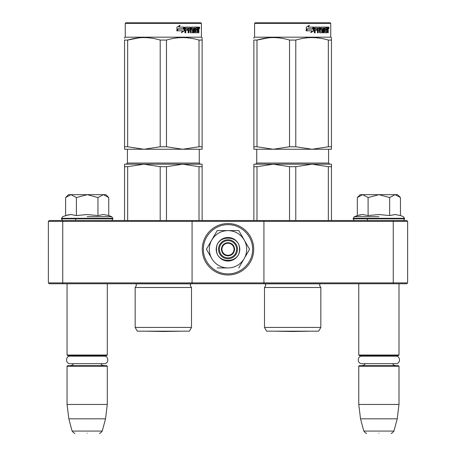 <?xml version="1.0" encoding="UTF-8"?>
<svg xmlns="http://www.w3.org/2000/svg" width="456" height="456" viewBox="0 0 456 456"><rect width="100%" height="100%" fill="white"/><g stroke="black" fill="none" stroke-linecap="round" stroke-linejoin="round"><path stroke-width="0.68" d="M84.269 283.757L87.176 283.757M375.972 283.757L378.885 283.757M263.927 220.527L392.895 220.527L393.254 221.388L407.624 221.388L407.624 282.891L406.758 283.757L49.242 283.757L48.376 282.891L48.376 221.388L62.746 221.388L63.105 220.527L263.927 220.527L263.927 221.388L393.254 221.388L393.254 282.891L263.927 282.891L263.927 221.388L192.073 221.388L192.073 220.527M263.927 283.757L263.927 282.891L62.746 282.891L63.105 283.757M192.073 283.757L192.073 221.388L62.746 221.388L62.746 282.891L48.376 282.891M392.895 283.757L393.254 282.891L407.624 282.891M48.376 221.388L49.242 220.527L63.105 220.527M392.895 220.527L406.758 220.527L407.624 221.388M358.764 283.757L358.764 355.03L399 355.03L399 283.757M358.764 355.03L359.339 355.606L398.424 355.606L399 355.03M358.764 366.236L359.339 365.661L398.424 365.661L399 366.236L399 404.461L358.764 404.461L358.764 366.236L399 366.236M397.233 418.83L393.955 431.068L363.808 431.068L360.531 418.83L397.233 418.83L399 404.461M378.885 433.2C394.742 433.2 394.742 433.2 378.885 433.2C363.022 433.2 363.022 433.2 378.885 433.2M67.06 283.757L67.06 355.03L107.297 355.03L107.297 283.757M67.06 355.03L67.636 355.606L106.721 355.606L107.297 355.03M67.06 366.236L67.636 365.661L106.721 365.661L107.297 366.236L107.297 404.461L67.06 404.461L67.06 366.236L107.297 366.236M105.53 418.83L102.252 431.068L72.105 431.068L68.822 418.83L105.53 418.83L107.297 404.461M87.176 433.2C103.039 433.2 103.039 433.2 87.176 433.2C71.313 433.2 71.313 433.2 87.176 433.2M357.738 197.129L360.2 194.661L362.702 194.661L357.316 197.551L357.316 215.568L362.588 214.519L368.095 215.568L378.885 214.519L389.669 215.568L395.175 214.519L400.453 215.568L400.453 197.551L395.061 194.661L362.702 194.661L368.095 197.556L378.885 194.661L389.669 197.556L389.669 215.568M378.885 216.668L354.295 216.668L378.885 216.668M360.377 214.725L354.295 216.668L353.161 218.806C353.862 220.225 354.437 220.795 354.888 220.527M362.543 214.519L362.868 214.519L362.543 214.519M395.221 214.519L394.896 214.519L395.221 214.519M389.669 197.556L395.061 194.661L397.564 194.661L400.026 197.123M368.095 215.568L368.095 197.556M66.029 197.129L68.497 194.661L70.999 194.661L65.607 197.551L65.607 215.568L70.885 214.519L76.391 215.568L87.176 214.519L97.96 215.568L103.466 214.519L108.745 215.568L108.745 197.551L103.358 194.661L70.999 194.661L76.391 197.556L87.176 194.661L97.96 197.556L97.96 215.568M87.176 216.668L111.766 216.668L87.176 216.668M68.674 214.725L62.592 216.668L61.457 218.806C62.158 220.225 62.734 220.795 63.179 220.527M70.84 214.519L71.159 214.519L70.84 214.519M103.512 214.519L103.193 214.519L103.512 214.519M97.96 197.556L103.358 194.661L105.855 194.661L108.317 197.123M76.391 215.568L76.391 197.556M228 257.891A8.624 8.624 0 0 1 219.376 249.267A8.624 8.624 0 0 1 228 240.643A8.624 8.624 0 0 1 236.624 249.267A8.624 8.624 0 0 1 228 257.891M228 255.303A6.036 6.036 0 0 1 221.964 249.267A6.036 6.036 0 0 1 228 243.23A6.036 6.036 0 0 1 234.036 249.267A6.036 6.036 0 0 1 228 255.303M221.388 249.267C221.781 245.254 223.987 243.048 228 242.655C232.013 243.048 234.219 245.254 234.612 249.267C234.219 253.279 232.013 255.485 228 255.879C223.987 255.485 221.781 253.279 221.388 249.267M246.679 249.267A18.679 18.679 0 0 0 244.177 239.93L249.569 249.267L244.291 258.409A18.679 18.679 0 0 0 246.679 249.267M227.681 267.946L227.772 267.946A18.679 18.679 0 0 1 211.937 258.803L206.431 249.267L211.818 239.93C215.551 233.934 220.943 230.821 228 230.588L217.216 230.588L206.431 249.267M237.485 249.267A9.485 9.485 0 0 1 228 258.751A9.485 9.485 0 0 1 218.515 249.267A9.485 9.485 0 0 1 228 239.782A9.485 9.485 0 0 1 237.485 249.267M228 224.683C241.138 224.341 252.926 236.128 252.59 249.267C252.926 262.405 241.138 274.193 228 273.856C214.861 274.193 203.074 262.405 203.41 249.267C203.074 236.128 214.861 224.341 228 224.683M228 223.543A25.724 25.724 0 0 1 253.724 249.267A25.724 25.724 0 0 1 228 274.991A25.724 25.724 0 0 1 202.276 249.267A25.724 25.724 0 0 1 228 223.543A25.724 25.724 0 0 1 253.724 249.267A25.724 25.724 0 0 1 228 274.991A25.724 25.724 0 0 1 202.276 249.267A25.724 25.724 0 0 1 228 223.543M239.782 249.267A11.782 11.782 0 0 1 228 261.049A11.782 11.782 0 0 1 216.218 249.267A11.782 11.782 0 0 1 228 237.485A11.782 11.782 0 0 1 239.782 249.267M244.291 240.124L238.784 230.588L230.041 230.588M244.017 258.883L249.569 249.267M211.664 258.33L211.937 258.803M228 230.588C235.057 230.821 240.449 233.934 244.177 239.93L238.784 230.588L217.216 230.588L211.818 239.93A18.679 18.679 0 0 0 211.709 258.409M244.291 258.409L244.063 258.803A18.679 18.679 0 0 1 228.228 267.946M244.063 258.803L238.784 267.946M227.772 267.946L217.216 267.946M239.497 249.267C240.204 264.098 215.796 264.098 216.503 249.267C215.796 234.435 240.204 234.435 239.497 249.267M70.207 356.147L104.145 356.147C109.007 355.914 109.007 363.911 104.145 363.677L70.207 363.677C65.35 363.911 65.35 355.914 70.207 356.147L72.367 356.147L70.509 355.606M104.145 356.147L101.984 356.147L103.843 355.606M361.91 356.147L395.854 356.147C400.71 355.914 400.71 363.911 395.854 363.677L361.91 363.677C357.054 363.911 357.054 355.914 361.91 356.147L364.076 356.147L362.212 355.606M395.854 356.147L393.688 356.147L395.551 355.606M135.17 287.491L191.503 287.491L190.209 285.422L190.825 283.86L135.848 283.86L136.464 285.422L135.17 287.491L135.17 327.437L191.503 327.437L191.503 287.491M199.01 166.685L182.736 164.2L166.463 166.685L160.21 166.685L143.936 164.2L202.133 164.2L202.133 166.685L199.01 166.685L199.01 220.527M202.133 166.685L202.133 220.527M160.21 166.685L160.21 220.527M166.463 166.685L166.463 220.527M173.782 164.2L124.539 164.2L124.539 220.527M143.936 164.2L127.663 166.685L124.539 166.685M127.663 166.685L127.663 220.527M176.016 164.2L182.736 164.2M191.503 327.437L189.343 331.176L137.33 331.176L135.17 327.437M124.539 38.23L124.539 37.586L125.257 37.17L201.415 37.17L202.133 37.586M124.539 146.764L127.663 146.764L143.902 149.255L124.539 149.255L124.539 40.071C124.539 36.788 124.539 36.788 124.539 40.071L127.663 40.071C138.51 36.788 149.363 36.788 160.21 40.071L166.463 40.071L166.463 146.764L182.702 149.255L143.971 149.255L160.21 146.764L166.463 146.764M139.336 37.791L127.663 40.071L127.663 146.764M202.133 149.255L202.133 146.764L202.133 149.255L182.77 149.255L199.01 146.764L202.133 146.764L202.133 40.071L202.133 146.764M166.463 40.071C177.31 36.788 188.157 36.788 199.01 40.071L202.133 40.071C202.133 36.788 202.133 36.788 202.133 40.071L202.133 38.287M190.916 38.241L187.336 37.791M160.21 40.071L160.21 146.764M199.01 40.071L199.01 146.764M184.395 30.763L181.591 32.598L182.52 30.82L177.173 30.82L178.193 29.064L183.42 29.064L184.395 27.109L184.395 30.763L184.076 30.763L184.076 27.753M181.317 32.598L184.076 30.763M177.851 28.865L176.728 30.82M179.071 27.109L180.074 25.302L176.934 27.138L176.934 30.82L178.074 28.865L183.323 28.865L184.195 27.109L178.832 27.109L179.824 25.302M183.021 28.865L183.882 27.109M190.574 31.538L190.574 27.554L190.163 27.554L190.163 31.538L190.694 31.709L192.802 31.538L192.694 30.301L191.406 30.301L191.104 29.857L191.406 27.109L197.026 27.109L196.924 28.175M195.356 31.709L195.265 30.301L195.755 30.301L195.846 31.709L195.356 31.709L197.437 31.538L197.437 27.109L198.742 27.109L198.913 27.554L198.913 30.472L198.445 30.472M198.651 29.811L198.121 29.811L198.377 30.472M198.913 30.472L198.913 32.775L198.485 32.775L198.297 30.301L197.773 30.301L197.955 30.746M194.056 28.175L193.897 32.775L194.53 32.775L194.53 28.175L194.056 28.175L195.134 28.175L195.385 32.775L197.63 32.775L197.836 30.301M185.632 28.175L185.489 29.235L185.831 29.235L185.974 28.175L185.632 28.175L188.123 28.175L188.123 32.775L188.921 32.775L188.921 30.301L188.533 30.301L188.533 32.775M188.921 30.301L189.947 30.301L190.26 32.775L193.207 32.775L193.486 29.686L193.207 29.235L191.52 29.235L191.412 28.346L193.897 28.175L193.897 32.775M185.489 30.301L185.831 30.301L185.489 30.301L185.489 32.775M190.574 27.554L190.26 27.109L185.324 27.109L184.954 27.554L184.954 32.775L185.831 32.775L185.831 30.301L187.792 30.301L187.792 29.235L185.831 29.235M188.659 28.175L189.947 28.346L189.947 29.235L188.921 29.235L188.921 28.346M188.921 29.235L188.533 29.235L188.533 28.346M197.437 28.175L197.836 28.175L197.437 28.175M197.836 28.175L198.417 28.175L198.485 29.235L197.836 29.235L197.836 28.175M197.836 29.235L197.437 29.235L197.836 29.235M196.262 30.301L196.262 29.235M195.846 28.175L195.356 28.175L195.265 29.235L195.755 29.235L195.846 28.175L197.026 28.175L197.026 27.109M196.513 28.175L196.513 27.109M189.856 27.109L190.163 27.554M187.422 30.301L187.422 29.235M187.747 30.301L187.747 29.235M192.757 29.235L192.757 32.775M193.435 32.581L193.435 29.429M197.311 31.709L197.112 32.775M197.437 30.301L197.773 30.301M198.377 29.15L198.121 29.811M198.377 28.175L198.206 27.109M198.913 29.15L198.485 29.15M199.7 27.827C199.54 28.768 199.369 28.768 199.192 27.827C199.369 26.887 199.54 26.887 199.7 27.827C199.54 28.768 199.369 28.768 199.192 27.827C199.369 26.887 199.54 26.887 199.7 27.827L199.192 27.827M199.152 27.827C198.993 28.745 198.822 28.745 198.651 27.827C198.822 26.91 198.993 26.91 199.152 27.827M191.953 28.175L191.953 29.235M195.755 29.235L196.77 29.235L196.77 30.301L195.755 30.301M201.415 23.376L200.839 22.8L125.833 22.8L125.257 23.376L201.415 23.376L201.415 37.17M199.266 28.329L199.5 27.964L199.198 27.964M146.279 331.198L180.388 331.198L163.333 331.495L146.279 331.198A5.746 5.746 0 0 1 146.268 331.176M264.497 287.491L320.83 287.491L319.536 285.422L320.152 283.86L265.175 283.86L265.791 285.422L264.497 287.491L264.497 327.437L320.83 327.437L320.83 287.491M328.337 166.685L312.064 164.2L295.79 166.685L289.537 166.685L273.264 164.2L331.461 164.2L331.461 166.685L328.337 166.685L328.337 220.527M331.461 166.685L331.461 220.527M289.537 166.685L289.537 220.527M295.79 166.685L295.79 220.527M303.109 164.2L253.867 164.2L253.867 220.527M273.264 164.2L256.99 166.685L253.867 166.685M256.99 166.685L256.99 220.527M305.343 164.2L312.064 164.2M320.83 327.437L318.67 331.176L266.657 331.176L264.497 327.437M253.867 38.23L253.867 37.586L254.585 37.17L330.742 37.17L331.461 37.586M253.867 146.764L256.99 146.764L273.229 149.255L253.867 149.255L253.867 40.071C253.867 36.788 253.867 36.788 253.867 40.071L256.99 40.071C267.843 36.788 278.69 36.788 289.537 40.071L295.79 40.071L295.79 146.764L312.029 149.255L273.298 149.255L289.537 146.764L295.79 146.764M268.664 37.791L256.99 40.071L256.99 146.764M331.461 149.255L331.461 146.764L331.461 149.255L312.098 149.255L328.337 146.764L331.461 146.764L331.461 40.071L331.461 146.764M295.79 40.071C306.637 36.788 317.484 36.788 328.337 40.071L331.461 40.071C331.461 36.788 331.461 36.788 331.461 40.071L331.461 38.287M320.243 38.241L316.663 37.791M289.537 40.071L289.537 146.764M328.337 40.071L328.337 146.764M313.722 30.763L310.918 32.598L311.847 30.82L306.5 30.82L307.521 29.064L312.748 29.064L313.722 27.109L313.722 30.763L313.403 30.763L313.403 27.753M310.644 32.598L313.403 30.763M307.179 28.865L306.062 30.82M308.398 27.109L309.402 25.302L306.267 27.138L306.267 30.82L307.401 28.865L312.651 28.865L313.523 27.109L308.165 27.109L309.151 25.302M312.349 28.865L313.209 27.109M319.901 31.538L319.901 27.554L319.491 27.554L319.491 31.538L320.026 31.709L322.13 31.538L322.022 30.301L320.733 30.301L320.431 29.857L320.733 27.109L326.353 27.109L326.251 28.175M324.683 31.709L324.592 30.301L325.082 30.301L325.174 31.709L324.683 31.709L326.764 31.538L326.764 27.109L328.069 27.109L328.246 27.554L328.246 30.472L327.773 30.472M327.978 29.811L327.448 29.811L327.704 30.472M328.246 30.472L328.246 32.775L327.813 32.775L327.625 30.301L327.1 30.301L327.283 30.746M323.384 28.175L323.224 32.775L323.857 32.775L323.857 28.175L323.384 28.175L324.461 28.175L324.712 32.775L326.958 32.775L327.163 30.301M314.959 28.175L314.817 29.235L315.159 29.235L315.301 28.175L314.959 28.175L317.45 28.175L317.45 32.775L318.248 32.775L318.248 30.301L317.86 30.301L317.86 32.775M318.248 30.301L319.274 30.301L319.588 32.775L322.54 32.775L322.814 29.686L322.54 29.235L320.847 29.235L320.739 28.346L323.224 28.175L323.224 32.775M314.817 30.301L315.159 30.301L314.817 30.301L314.817 32.775M319.901 27.554L319.588 27.109L314.651 27.109L314.281 27.554L314.281 32.775L315.159 32.775L315.159 30.301L317.119 30.301L317.119 29.235L315.159 29.235M317.986 28.175L319.274 28.346L319.274 29.235L318.248 29.235L318.248 28.346M318.248 29.235L317.86 29.235L317.86 28.346M326.764 28.175L327.163 28.175L326.764 28.175M327.163 28.175L327.744 28.175L327.813 29.235L327.163 29.235L327.163 28.175M327.163 29.235L326.764 29.235L327.163 29.235M325.59 30.301L325.59 29.235M325.174 28.175L324.683 28.175L324.592 29.235L325.082 29.235L325.174 28.175L326.353 28.175L326.353 27.109M325.84 28.175L325.84 27.109M319.183 27.109L319.491 27.554M316.749 30.301L316.749 29.235M317.074 30.301L317.074 29.235M322.084 29.235L322.084 32.775M322.762 32.581L322.762 29.429M326.638 31.709L326.439 32.775M326.764 30.301L327.1 30.301M327.704 29.15L327.448 29.811M327.704 28.175L327.533 27.109M328.246 29.15L327.813 29.15M329.027 27.827C328.867 28.768 328.696 28.768 328.519 27.827C328.696 26.887 328.867 26.887 329.027 27.827C328.867 28.768 328.696 28.768 328.519 27.827C328.696 26.887 328.867 26.887 329.027 27.827L328.519 27.827M328.48 27.827C328.32 28.745 328.149 28.745 327.978 27.827C328.149 26.91 328.32 26.91 328.48 27.827M321.28 28.175L321.28 29.235M325.082 29.235L326.097 29.235L326.097 30.301L325.082 30.301M330.742 23.376L330.167 22.8L255.16 22.8L254.585 23.376L330.742 23.376L330.742 37.17M328.594 28.329L328.827 27.964L328.525 27.964M275.612 331.198L309.721 331.198L292.666 331.495L275.612 331.198A5.746 5.746 0 0 1 275.595 331.176M400.453 215.568L403.469 216.668L404.603 218.806L353.161 218.806M404.603 218.287L353.161 218.287M108.745 215.568L111.766 216.668L112.9 218.806L61.457 218.806M112.9 218.287L61.457 218.287M199.261 149.255L199.261 163.048L127.412 163.048L127.412 149.255M328.588 149.255L328.588 163.048L256.739 163.048L256.739 149.255M367.388 218.806L367.388 220.527M365.336 363.677L363.945 365.193L362.212 365.661M392.428 363.677L393.819 365.193L395.551 365.661M360.531 418.83L358.764 404.461M393.955 431.068C392.177 433.08 391.248 433.787 391.18 433.2M363.808 431.068C365.592 433.08 366.516 433.787 366.584 433.2M75.679 218.806L75.679 220.527M73.627 363.677L72.145 365.25L70.509 365.661M100.725 363.677L102.064 365.17L103.843 365.661M68.822 418.83L67.06 404.461M102.252 431.068C100.468 433.08 99.545 433.787 99.476 433.2M72.105 431.068C73.883 433.08 74.807 433.787 74.881 433.2M404.603 218.806C403.902 220.225 403.326 220.795 402.882 220.527M112.9 218.806C112.193 220.225 111.617 220.795 111.173 220.527M199.261 163.048L200.412 164.2M127.412 163.048L126.261 164.2M199.449 28.546L198.907 28.546M125.257 23.376L125.257 37.17M328.588 163.048L329.739 164.2M256.739 163.048L255.588 164.2M328.776 28.546L328.234 28.546M254.585 23.376L254.585 37.17"/></g></svg>
